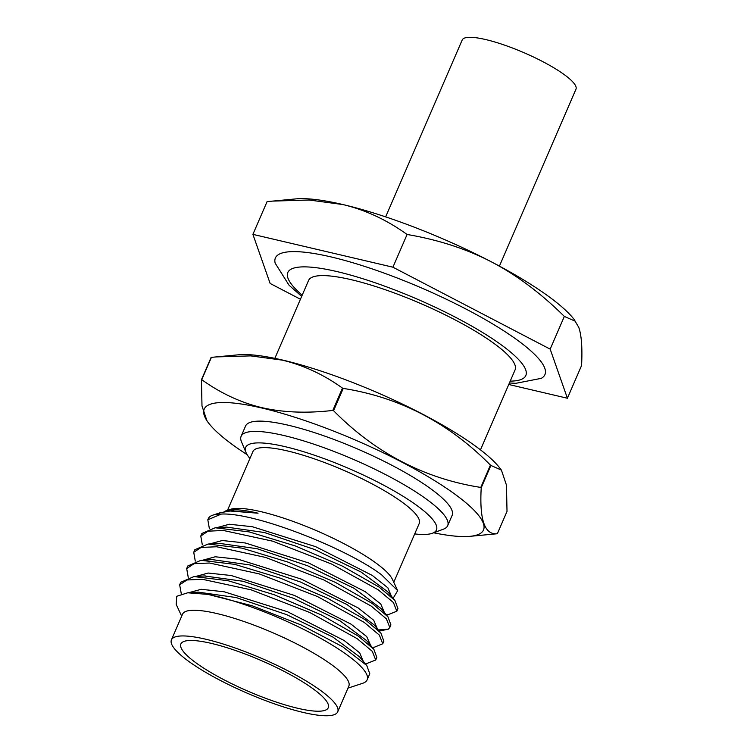 <?xml version="1.0" encoding="UTF-8"?>
<svg xmlns="http://www.w3.org/2000/svg" width="753" height="753" viewBox="0 0 753 753"><rect width="100%" height="100%" fill="white"/><g stroke="black" fill="none" stroke-linecap="round" stroke-linejoin="round"><path stroke-width="1.13" d="M508.764 384.491L567.414 398.243L581.57 365.525C582.455 348.055 581.532 335.367 578.803 327.461L574.04 319.328A162.111 33.706 -156.6 0 0 491.558 261.94A162.111 33.706 -156.6 0 0 342.926 204.552A162.111 33.706 -156.6 0 0 295.769 198.905L267.07 201.635L252.904 234.362L270.139 283.457L300.428 299.242M575.64 321.38L564.336 316.42C540.936 293.256 516.68 275.099 491.558 261.94C466.38 248.895 438.227 239.736 407.091 234.475C386.807 219.895 365.421 209.927 342.926 204.552L309.135 200.016L272.257 201.117M407.091 234.475L392.925 267.202L252.904 234.362M564.336 316.42L550.179 349.138L392.925 267.202M567.414 398.243L550.179 349.138M509.414 382.985L515.814 383.324L541.285 378.345A146.854 30.534 -156.6 0 0 520.012 342.069A146.854 30.534 -156.6 0 0 364.141 266.242A146.854 30.534 -156.6 0 0 275.174 263.192L289.058 285.236L301.671 296.381M274.845 358.362L308.551 280.483A112.526 23.39 23.4 0 1 384.463 289.453A112.526 23.39 23.4 0 1 495.992 344.921A112.526 23.39 23.4 0 1 515.09 369.864L480.48 449.861M249.93 458.464A103.942 21.611 23.4 0 1 246.024 452.562L241.506 441.879A112.526 23.39 23.4 0 1 241.129 436.288A112.526 23.39 23.4 0 1 317.041 445.258A112.526 23.39 23.4 0 1 428.57 500.726A112.526 23.39 23.4 0 1 447.668 525.669A112.526 23.39 23.4 0 1 443.338 529.208L432.457 533.237A103.942 21.611 23.4 0 1 414.696 533.924M241.129 436.288L245.572 426.019A112.526 23.39 23.4 0 1 321.484 434.98A112.526 23.39 23.4 0 1 433.013 490.448A112.526 23.39 23.4 0 1 452.12 515.4L447.668 525.669M247.106 454.652A152.162 31.635 23.4 0 1 208.807 423.308A152.162 31.635 23.4 0 1 261.959 408.041A152.162 31.635 23.4 0 1 434.123 480.339A152.162 31.635 23.4 0 1 469.994 536.334A152.162 31.635 23.4 0 1 433.672 532.785M246.024 452.562A103.942 21.611 23.4 0 1 306.066 452.478A103.942 21.611 23.4 0 1 418.809 506.92A103.942 21.611 23.4 0 1 432.457 533.237M393.772 582.276L419.214 523.495A90.595 18.834 -156.6 0 0 403.834 503.409A90.595 18.834 -156.6 0 0 314.048 458.756A90.595 18.834 -156.6 0 0 252.923 451.536L227.491 510.318M397.678 590.653L392.426 579.396A90.595 18.834 -156.6 0 0 377.535 564.185A90.595 18.834 23.4 0 0 297.115 522.893A90.595 18.834 23.4 0 0 230.512 509.329L226.267 510.722A94.031 19.55 23.4 0 1 258.053 513.198L230.126 511.023L220.252 512.708L212.817 515.156A104.902 21.809 23.4 0 1 221.363 514.064C254.787 512.228 346.644 548.278 381.564 574.803L397.669 590.663L393.132 598.306M221.363 514.064L207.809 519.768L208.308 518.619A104.902 21.809 23.4 0 1 212.817 515.156M224.083 511.739A94.031 19.55 23.4 0 1 226.267 510.722M195.281 561.098L193.737 552.297L201.136 547.422L216.676 546.763L265.715 557.465L323.912 579.998L371.191 606.08L386.383 618.825L389.8 627.484L390.911 624.915L387.917 616.754L372.302 603.511L335.301 582.342L287.994 562.105L241.958 548.128L208.044 544.043L219.302 543.355L257.168 548.73L307.742 565.832L354.098 588.328L381.15 608.622M226.446 527.081L264.303 532.493L314.81 549.577L361.101 572.045L387.71 591.764L394.92 600.452L397.951 608.659L396.84 611.22L393.405 602.532L378.232 589.815L331.414 563.95L272.624 541.162L223.368 530.47L208.044 531.185L200.778 536.032L202.322 544.833M232.517 510.882L258.053 513.198M226.437 527.081L215.189 527.778L249.234 531.919L295.298 545.934L342.361 566.087L379.343 587.246L394.92 600.452M215.189 527.778L201.889 533.463L200.778 536.032M208.044 544.043L194.848 549.728L193.737 552.297M208.129 594.409L252.236 605.788L301.172 624.971L342.775 646.818L366.758 665.501L369.789 673.709L367.144 679.846A104.902 21.809 -156.6 0 0 349.336 656.588A104.902 21.809 23.4 0 0 208.129 594.409L187.704 592.79L176.729 596.282L176.221 604.461L181.68 616.18M347.961 688.138L362.635 683.31A104.902 21.809 -156.6 0 0 367.144 679.846M181.304 593.806L179.656 584.827L186.932 579.979L202.331 579.273L251.229 589.872L309.85 612.537L357.11 638.61L372.274 651.317L375.719 660.014L366.89 663.468M375.719 660.014L376.829 657.454L373.865 649.321L358.221 636.04L321.427 614.975L274.205 594.738L228.103 580.714L193.992 576.572L180.767 582.267L179.656 584.827M188.241 577.363L186.697 568.562L194.095 563.686L209.522 563.018L259.192 573.89L317.606 596.602L364.151 622.345L379.361 635.108L382.759 643.749L374.42 647.185M382.759 643.749L383.87 641.189L380.877 633.028L365.261 619.775L327.781 598.362L280.681 578.266L234.701 564.345L200.995 560.307L187.808 565.992L186.697 568.562M389.8 627.484L388.332 629.188L379.23 631.052M207.809 519.768L209.362 528.568M388.143 614.664L396.84 611.22M337.711 711.83L348.827 686.143A90.595 18.834 -156.6 0 0 333.447 666.057A90.595 18.834 23.4 0 0 243.661 621.404A90.595 18.834 23.4 0 0 182.537 614.184L171.43 639.871A90.595 18.834 23.4 0 1 232.545 647.091A90.595 18.834 23.4 0 1 322.331 691.743A90.595 18.834 -156.6 0 1 337.711 711.83A90.595 18.834 -156.6 0 1 276.596 704.61A90.595 18.834 -156.6 0 1 186.81 659.957A90.595 18.834 23.4 0 1 171.43 639.871M198.303 592.14L236.15 597.553L286.658 614.646L332.948 637.104L359.558 656.823M204.336 575.951L243.144 581.278L293.736 598.39L340.074 620.896L366.645 640.624L373.865 649.321M200.995 560.317L212.261 559.62L250.118 564.995L300.701 582.097L347.058 604.593L374.119 624.896M188.598 592.743L201.173 589.307L224.178 591.783L287.514 611.737L344.168 640.521L359.699 652.86L363.294 661.332M195.629 576.487L208.195 573.042L231.171 575.508L294.479 595.444L351.143 624.218L366.702 636.558L370.42 644.897M202.679 560.213L215.245 556.778L238.221 559.244L301.492 579.161L358.146 607.925L373.723 620.265L377.375 628.811M209.72 543.939L222.286 540.513L245.271 542.979L308.542 562.905L365.186 591.66L380.764 604L384.406 612.547M216.751 527.684L229.336 524.248L252.34 526.724L315.667 546.669L372.311 575.452L387.851 587.792L391.456 596.282M194.509 661.765A80.298 16.698 23.4 0 1 180.908 643.9A80.298 16.698 23.4 0 1 235.19 650.404A80.298 16.698 23.4 0 1 314.632 689.936A80.298 16.698 23.4 0 1 328.289 707.679A80.298 16.698 23.4 0 1 274.224 701.382A80.298 16.698 23.4 0 1 194.509 661.765M211.414 357.364L201.748 379.691A175.948 36.577 -156.6 0 0 201.437 379.728L211.094 357.411A175.948 36.577 -156.6 0 1 211.414 357.364L238.456 354.804A152.162 31.635 23.4 0 1 282.704 360.094A152.162 31.635 23.4 0 1 499.634 467.82L501.413 470.107L506.458 485.148L507.014 511.4L497.347 533.726A175.948 36.577 -156.6 0 1 497.036 533.764L469.994 536.334M215.876 356.922L250.711 355.887L282.384 360.15C303.628 365.261 323.658 374.58 342.474 388.106L332.817 410.432C306.838 413.444 283.175 412.522 261.837 407.646C240.762 402.61 220.733 393.292 201.748 379.691M501.413 470.107L490.881 465.439A175.948 36.577 -156.6 0 0 490.429 465.1C448.628 422.81 399.561 397.245 343.236 388.407A175.948 36.577 -156.6 0 0 342.474 388.106M343.236 388.407L333.579 410.724A175.948 36.577 -156.6 0 0 332.817 410.432M490.429 465.1L480.772 487.426A175.948 36.577 -156.6 0 1 481.223 487.765C479.36 519.824 484.734 535.148 497.347 533.726M490.881 465.439L481.223 487.765M333.579 410.724C375.418 453.033 424.476 478.607 480.772 487.426M208.807 423.308L207.037 421.021L201.992 405.98L201.437 379.728M385.649 216.873L462.191 39.994A61.981 12.886 23.4 0 1 504.002 44.935A61.981 12.886 23.4 0 1 565.437 75.488A61.981 12.886 -156.6 0 1 575.96 89.231L499.418 266.11M510.214 381.14A129.695 26.967 -156.6 0 0 503.832 346.757A129.695 26.967 23.4 0 0 342.944 273.038A129.695 26.967 23.4 0 0 302.198 295.167M378.326 629.96L388.332 629.188M380.698 608.066L387.908 616.763M233.468 510.826L231.246 510.967M198.293 592.15L187.704 592.799M359.558 656.832L366.767 665.52M205.268 575.894L195.112 576.516M373.657 624.341L380.877 633.028M367.737 663.412L365.158 663.572M374.796 647.156L372.198 647.316M386.261 614.777L388.802 614.627"/></g></svg>
